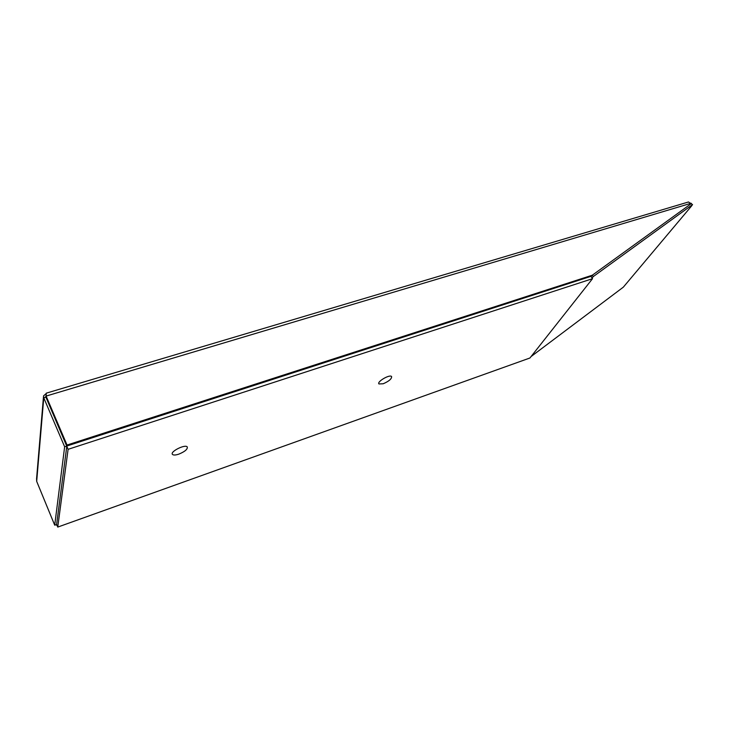 <?xml version="1.0" encoding="UTF-8"?>
<svg xmlns="http://www.w3.org/2000/svg" width="729" height="729" viewBox="0 0 729 729"><rect width="100%" height="100%" fill="white"/><g stroke="black" fill="none" stroke-linecap="round" stroke-linejoin="round"><path stroke-width="1.09" d="M692.55 204.594L593.224 276.61L592.312 275.207L67.041 445.036L46.109 396.075L46.255 393.168L688.477 201.979L692.55 204.594L691.238 206.38L623.331 287.153L531.067 356.563M592.048 275.398L591.119 276.583L592.504 278.697L529.937 357.994L57.746 527.085L68.098 449.328L66.795 446.266L56.607 524.506L54.711 525.181L36.687 481.368L36.568 478.853M592.085 278.059L593.224 276.61M56.625 524.361L56.935 525.108M56.333 524.598L56.589 525.226M46.091 393.669L43.549 395.856L43.767 397.815L64.644 446.777L54.711 525.181M46.1 395.811L45.918 397.168L66.795 446.266M45.918 397.168L43.767 397.815L36.687 481.368M66.813 446.075L64.644 446.777M591.41 276.2L66.913 446.002L67.041 445.036M691.174 203.236L46.109 396.075L46.018 397.095L66.913 446.002M383.181 383.773L378.943 383.946C376.565 381.823 389.851 374.05 391.591 376.547C391.81 378.834 389.004 381.249 383.181 383.773M178.769 454.158C175.525 455.215 173.42 455.297 172.463 454.404C169.729 451.716 185.303 443.897 187.271 446.959C187.718 449.237 184.884 451.643 178.769 454.158M56.625 524.351L57.746 527.085M592.504 278.697L68.098 449.328M592.312 275.207L691.384 203.537M36.559 478.853L43.467 396.877M45.736 396.74L45.781 396.275"/></g></svg>
